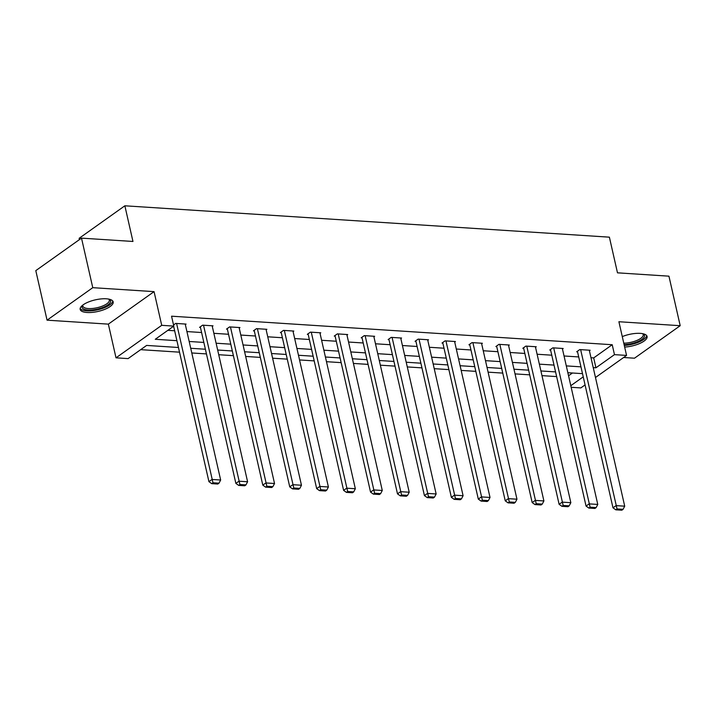 <?xml version="1.0" encoding="UTF-8"?>
<svg xmlns="http://www.w3.org/2000/svg" width="716" height="716" viewBox="0 0 716 716"><rect width="100%" height="100%" fill="white"/><g stroke="black" fill="none" stroke-linecap="round" stroke-linejoin="round"><path stroke-width="1.07" d="M87.039 312.498A16.924 5.952 167.2 0 0 104.822 309.33A16.924 5.952 167.2 0 0 113.182 301.901A16.924 5.952 167.2 0 0 106.308 298.796A16.924 5.952 167.2 0 0 88.524 301.973A16.924 5.952 167.2 0 0 80.165 309.401A16.924 5.952 167.2 0 0 87.039 312.498M624.656 347.072A16.924 5.952 167.2 0 0 647.085 336.466A16.924 5.952 167.2 0 0 640.22 333.37A16.924 5.952 167.2 0 0 622.276 336.601M178.454 347.493L146.628 345.425L128.092 358.609L116.01 357.821L161.718 325.324L173.8 326.102L155.274 339.277L176.906 340.682M108.358 324.133L154.065 291.636L92.767 287.671L81.508 238.133L35.8 270.63L47.059 320.168L108.358 324.133L116.01 357.821M79.449 239.591L79.154 238.294L124.861 205.796L609.388 237.166L617.487 272.832L668.941 276.17L680.2 325.699L618.901 321.735L626.554 355.422L595.479 377.511M623.627 357.499L634.492 358.206L680.2 325.699M585.07 384.922L580.846 387.92L571.162 387.293M140.676 349.659L179.519 352.174M191.79 352.97L206.45 353.919M218.729 354.715L233.389 355.664M245.669 356.452L260.329 357.4M272.599 358.197L287.268 359.146M299.539 359.942L314.199 360.891M326.478 361.687L341.138 362.636M353.409 363.433L368.078 364.381M380.348 365.178L395.008 366.127M407.288 366.923L421.948 367.872M434.227 368.668L448.887 369.617M461.158 370.405L475.827 371.362M488.097 372.15L502.757 373.099M515.037 373.895L529.697 374.844M541.976 375.64L556.636 376.589M92.767 287.671L47.059 320.168M568.549 375.784L572.451 373M590.986 357.731L593.689 357.902L612.216 344.727L171.554 316.195L173.8 326.102M167.857 330.336L174.65 330.774M186.93 331.571L201.59 332.519M213.869 333.316L228.529 334.265M240.8 335.052L255.469 336.01M267.739 336.797L282.399 337.746M294.679 338.543L309.339 339.491M321.618 340.288L336.278 341.237M348.549 342.033L363.218 342.982M375.488 343.778L390.148 344.727M402.428 345.524L417.088 346.472M429.358 347.269L444.027 348.218M456.298 349.014L470.958 349.963M483.237 350.75L497.897 351.699M510.177 352.496L524.837 353.444M537.107 354.241L551.776 355.19M564.047 355.986L578.707 356.935M589.402 350.768L590.136 350.249L579.772 349.578L576.684 351.771L577.552 351.833M562.463 349.023L563.197 348.504L552.841 347.833L549.754 350.026L550.613 350.088M535.532 347.278L536.266 346.759L525.902 346.088L522.814 348.289L523.673 348.343M508.593 345.533L509.327 345.014L498.963 344.342L495.875 346.544L496.743 346.598M481.653 343.796L482.387 343.268L472.023 342.597L468.935 344.799L469.803 344.852M454.714 342.051L455.448 341.532L445.092 340.861L442.005 343.054L442.864 343.107M427.783 340.306L428.517 339.787L418.153 339.115L415.065 341.308L415.924 341.362M400.844 338.561L401.578 338.041L391.213 337.37L388.126 339.563L388.994 339.617M373.904 336.815L374.638 336.296L364.283 335.625L361.186 337.818L362.054 337.871M346.974 335.07L347.699 334.551L337.343 333.88L334.256 336.072L335.115 336.135M320.034 333.325L320.768 332.806L310.404 332.135L307.316 334.327L308.175 334.39M293.095 331.58L293.829 331.06L283.464 330.389L280.377 332.591L281.245 332.645M266.155 329.843L266.889 329.315L256.534 328.644L253.446 330.846L254.305 330.899M239.225 328.098L239.95 327.57L229.594 326.899L226.507 329.1L227.366 329.154M212.285 326.353L213.019 325.834L202.655 325.162L199.567 327.355L200.435 327.409M185.346 324.608L186.079 324.088L175.715 323.417L173.541 324.966M154.065 291.636L161.718 325.324M612.216 344.727L614.471 354.635L626.554 355.422M81.508 238.133L132.961 241.462L124.861 205.796M582.511 373.654L567.851 372.705M555.571 371.908L540.911 370.96M528.632 370.163L513.972 369.214M501.701 368.418L487.032 367.469M474.762 366.673L460.102 365.724M447.822 364.927L433.162 363.979M420.883 363.191L406.223 362.233M393.952 361.446L379.283 360.497M367.013 359.7L352.353 358.752M340.073 357.955L325.413 357.007M313.134 356.21L298.474 355.261M286.203 354.465L271.534 353.516M259.264 352.72L244.604 351.771M232.324 350.974L217.664 350.026M205.385 349.238L190.725 348.28M570.795 385.691L583.236 376.849M593.233 367.639L595.936 367.809L614.471 354.635M189.176 341.478L203.845 342.427M216.116 343.224L230.776 344.172M243.055 344.96L257.715 345.918M269.995 346.705L284.655 347.654M296.925 348.45L311.594 349.399M323.865 350.196L338.525 351.144M350.804 351.941L365.464 352.89M377.744 353.686L392.404 354.635M404.674 355.431L419.343 356.38M431.614 357.177L446.274 358.125M458.553 358.922L473.213 359.871M485.484 360.658L500.153 361.607M512.423 362.403L527.083 363.352M539.363 364.149L554.023 365.097M566.302 365.894L580.962 366.843M593.689 357.902L595.936 367.809M589.277 350.196L624.71 506.176L616.082 505.621L612.986 507.814L615.796 509.819L621.837 510.204L623.072 509.327L617.031 508.933L615.796 509.819M577.418 351.252L612.986 507.814M580.64 349.632L617.031 508.933M623.072 509.327L624.71 506.176M643.049 333.754A14.651 5.146 -12.8 0 1 644.481 336.323A14.651 5.146 -12.8 0 1 624.092 344.602M623.77 343.179A13.568 4.761 167.2 0 0 643.201 335.509A13.568 4.761 167.2 0 0 643.228 334.64A13.568 4.761 167.2 0 0 642.646 333.665M624.289 345.443A16.817 5.907 167.2 0 0 646.602 335.983A16.817 5.907 167.2 0 0 646.664 335.589M109.145 299.181A14.651 5.146 -12.8 0 1 105.61 306.233A14.651 5.146 -12.8 0 1 87.978 309.992A14.651 5.146 -12.8 0 1 82.635 305.204M82.967 304.953A13.568 4.761 167.2 0 0 82.859 306.081A13.568 4.761 167.2 0 0 88.363 308.56A13.568 4.761 167.2 0 0 102.621 306.018A13.568 4.761 167.2 0 0 109.315 300.067A13.568 4.761 167.2 0 0 108.734 299.1M80.165 308.426A16.817 5.907 167.2 0 0 86.743 310.869A16.817 5.907 167.2 0 0 103.578 308.041A16.817 5.907 167.2 0 0 112.761 301.015M562.337 348.45L597.77 504.431L589.143 503.876L586.055 506.069L588.856 508.074L594.907 508.458L596.142 507.581L590.091 507.197L588.856 508.074M550.479 349.506L586.055 506.069M553.701 347.887L590.091 507.197M596.142 507.581L597.77 504.431M535.398 346.705L570.84 502.686L562.203 502.131L559.115 504.324L561.926 506.328L567.967 506.722L569.202 505.836L563.161 505.451L561.926 506.328M523.548 347.761L559.115 504.324M526.761 346.141L563.161 505.451M569.202 505.836L570.84 502.686M508.458 344.96L543.9 500.94L535.264 500.386L532.176 502.578L534.986 504.583L541.028 504.977L542.263 504.091L536.221 503.706L534.986 504.583M496.609 346.016L532.176 502.578M499.831 344.405L536.221 503.706M542.263 504.091L543.9 500.94M481.528 343.215L516.961 499.204L508.333 498.64L505.245 500.833L508.047 502.838L514.088 503.232L515.323 502.355L509.282 501.961L508.047 502.838M469.669 344.28L505.245 500.833M472.891 342.66L509.282 501.961M515.323 502.355L516.961 499.204M454.588 341.469L490.021 497.459L481.394 496.895L478.306 499.097L481.107 501.093L487.157 501.486L488.393 500.609L482.342 500.215L481.107 501.093M442.73 342.534L478.306 499.097M445.952 340.914L482.342 500.215M488.393 500.609L490.021 497.459M427.649 339.724L463.091 495.714L454.454 495.15L451.366 497.352L454.177 499.347L460.218 499.741L461.453 498.864L455.412 498.47L454.177 499.347M415.799 340.789L451.366 497.352M419.012 339.169L455.412 498.47M461.453 498.864L463.091 495.714M400.709 337.979L436.151 493.968L427.515 493.405L424.427 495.606L427.237 497.602L433.278 497.996L434.514 497.119L428.472 496.725L427.237 497.602M388.86 339.044L424.427 495.606M392.082 337.424L428.472 496.725M434.514 497.119L436.151 493.968M373.779 336.243L409.212 492.223L400.584 491.668L397.496 493.861L400.298 495.857L406.339 496.251L407.574 495.374L401.533 494.98L400.298 495.857M361.92 337.299L397.496 493.861M365.142 335.679L401.533 494.98M407.574 495.374L409.212 492.223M346.839 334.497L382.281 490.478L373.645 489.923L370.557 492.116L373.358 494.121L379.408 494.505L380.644 493.628L374.593 493.235L373.358 494.121M334.99 335.553L370.557 492.116M338.203 333.933L374.593 493.235M380.644 493.628L382.281 490.478M319.9 332.752L355.342 488.733L346.705 488.178L343.617 490.37L346.428 492.375L352.469 492.76L353.704 491.883L347.663 491.498L346.428 492.375M308.05 333.808L343.617 490.37M311.272 332.188L347.663 491.498M353.704 491.883L355.342 488.733M292.96 331.007L328.402 486.987L319.766 486.433L316.678 488.625L319.488 490.63L325.529 491.024L326.765 490.138L320.723 489.753L319.488 490.63M281.111 332.063L316.678 488.625M284.333 330.443L320.723 489.753M326.765 490.138L328.402 486.987M266.03 329.262L301.463 485.242L292.835 484.687L289.747 486.88L292.549 488.885L298.59 489.279L299.834 488.402L293.784 488.008L292.549 488.885M254.171 330.327L289.747 486.88M257.393 328.707L293.784 488.008M299.834 488.402L301.463 485.242M239.09 327.516L274.532 483.506L265.896 482.942L262.808 485.144L265.609 487.14L271.659 487.533L272.894 486.656L266.853 486.262L265.609 487.14M227.24 328.581L262.808 485.144M230.454 326.961L266.853 486.262M272.894 486.656L274.532 483.506M212.151 325.771L247.593 481.761L238.956 481.197L235.868 483.398L238.679 485.394L244.72 485.788L245.955 484.911L239.914 484.517L238.679 485.394M200.301 326.836L235.868 483.398M203.523 325.216L239.914 484.517M245.955 484.911L247.593 481.761M185.211 324.026L220.653 480.015L212.017 479.452L208.929 481.653L211.739 483.649L217.78 484.043L219.015 483.166L212.974 482.772L211.739 483.649M173.621 326.236L208.929 481.653M176.584 323.471L212.974 482.772M219.015 483.166L220.653 480.015"/></g></svg>

